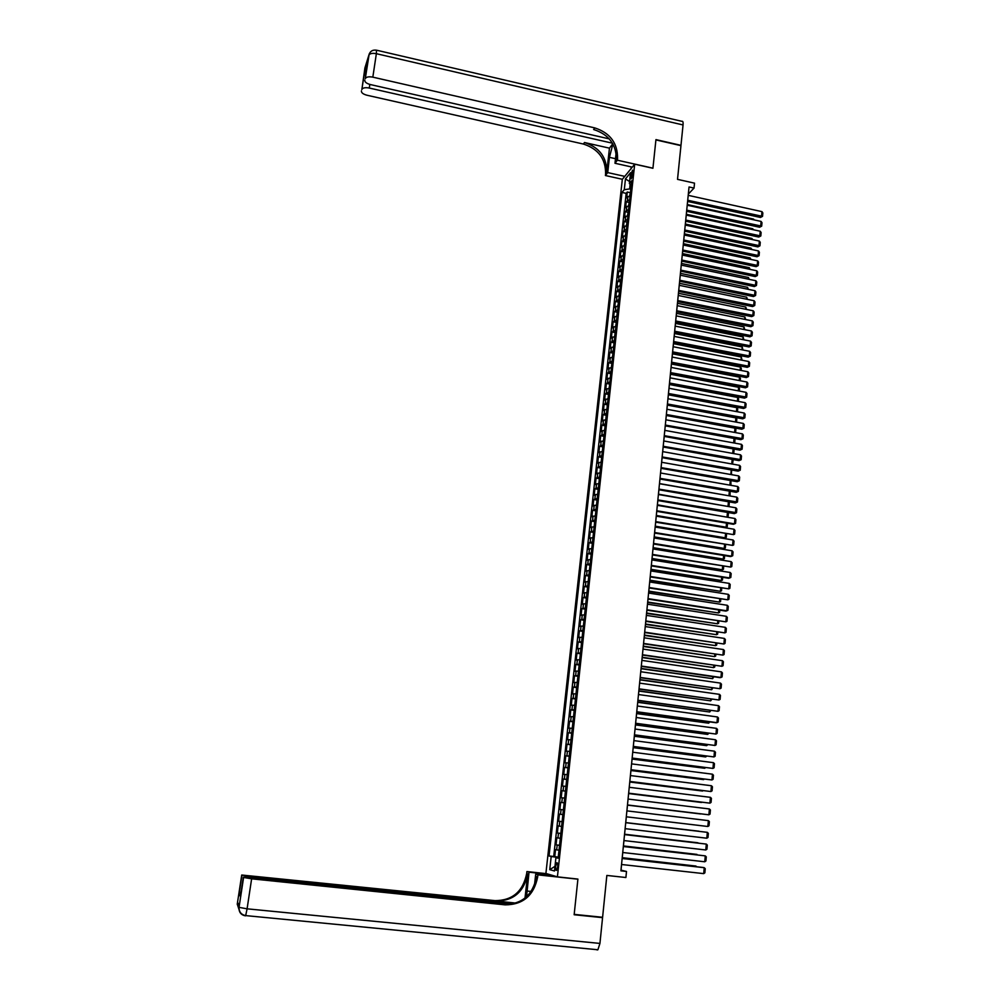 <?xml version="1.0" encoding="UTF-8"?>
<svg xmlns="http://www.w3.org/2000/svg" width="1000" height="1000" viewBox="0 0 1000 1000"><rect width="100%" height="100%" fill="white"/><g stroke="black" fill="none" stroke-linecap="round" stroke-linejoin="round"><path stroke-width="1.5" d="M557.675 866.85C557.863 863.863 557.55 862.513 556.725 862.8L555.638 866.3C555.438 869.3 555.75 870.65 556.575 870.35L557.675 866.85M622.312 179.375L545.9 873.475L557.413 876.85L634.688 164.188L622.312 179.375M557.413 876.85L577.913 879.075L574.188 914.375L602.6 917.275L606.85 875.438L625.9 877.513L626.5 871.462L621.013 870.15L621.575 864.5L703.713 873.625L704.225 867.7L703.175 867.487L622.15 858.413M634.688 164.188L652.925 168.275L655.913 139.913L680.95 145.638L677.525 179.35L694.525 183.15L694.038 188.088L689.038 186.975L620.913 870.85L626.5 871.462M630.112 195.6L626.638 197.9L627.275 192.025L630.087 192.65M629.688 199.55L626.2 201.825L629.025 202.438M626.2 201.825L625.562 207.725L629.05 205.463M627.975 215.35L624.487 217.562L625.138 211.65L627.962 212.275M626.9 225.263L623.413 227.45L624.062 221.513L626.9 222.125M625.812 235.212L622.325 237.35L622.975 231.4L625.837 232.013M624.725 245.188L621.25 247.288L621.9 241.325L624.763 241.925M623.638 255.2L620.163 257.25L620.812 251.275L623.7 251.875M622.55 265.238L619.062 267.25L619.725 261.25L622.612 261.85M621.462 275.312L617.975 277.288L618.625 271.262L621.538 271.863M620.363 285.413L616.875 287.337L617.537 281.3L620.45 281.9M619.263 295.538L615.775 297.438L616.438 291.375L619.375 291.975M618.162 305.7L614.675 307.55L615.337 301.475L618.288 302.075M617.05 315.9L613.562 317.7L614.225 311.613L617.188 312.2M615.938 326.125L612.45 327.887L613.112 321.775L616.1 322.362M614.825 336.388L611.337 338.1L612 331.975L615 332.562M613.713 346.675L610.212 348.35L610.887 342.2L613.9 342.788M612.587 357L609.1 358.638L609.775 352.463L612.788 353.05M611.462 367.362L607.975 368.95L608.65 362.75L611.675 363.338M610.337 377.75L606.838 379.288L607.525 373.075L610.575 373.65M609.712 383.488L609.163 388.162L605.712 389.663L606.388 383.438L609.45 384.012M608.575 393.913L608.05 398.612L604.575 400.075L605.262 393.825L608.337 394.4M607.438 404.35L606.925 409.1L603.438 410.513L604.125 404.237L607.212 404.812M606.3 414.837L605.788 419.6L602.288 420.988L602.975 414.7L606.087 415.262M604.637 430.175L601.15 431.488L601.838 425.188L604.963 425.75M603.488 440.763L600 442.025L600.688 435.7L603.837 436.262M602.337 451.375L598.837 452.6L599.538 446.25L602.7 446.812M601.175 462.038L597.688 463.212L598.375 456.838L601.562 457.4M600.013 472.713L596.525 473.85L597.225 467.463L600.413 468.013M598.85 483.438L595.363 484.525L596.062 478.113L599.275 478.663M597.688 494.188L594.188 495.225L594.888 488.8L598.125 489.35M596.512 504.988L593.025 505.975L593.725 499.525L596.975 500.075M595.337 515.8L591.85 516.75L592.55 510.275L595.825 510.825M594.163 526.663L590.662 527.55L591.375 521.062L594.663 521.613M592.975 537.55L589.487 538.4L590.188 531.888L593.5 532.425M591.788 548.488L588.3 549.275L589.012 542.75L592.337 543.288M590.6 559.45L587.1 560.188L587.812 553.638L591.163 554.175L590.638 559.125M589.4 570.45L585.913 571.138L586.625 564.562L589.987 565.1L589.438 570.1M588.2 581.475L584.712 582.125L585.425 575.525L588.787 576.05M587 592.55L583.513 593.138L584.225 586.525L587.6 587.05M585.8 603.65L582.3 604.2L583.025 597.562L586.4 598.075M584.587 614.8L581.087 615.288L581.812 608.625L585.2 609.138M583.375 625.975L579.875 626.413L580.612 619.738L584 620.237M582.15 637.188L578.663 637.575L579.388 630.875L582.788 631.375M580.938 648.438L577.438 648.775L578.175 642.05L581.575 642.55M579.7 659.725L576.213 660.013L576.95 653.263L580.35 653.75M578.475 671.05L574.987 671.275L575.725 664.513L579.138 665M577.238 682.412L573.75 682.588L574.487 675.8L577.913 676.275M576 693.812L572.513 693.938L573.25 687.125L576.675 687.6M574.763 705.238L571.275 705.312L572.013 698.475L575.45 698.95M573.513 716.712L570.025 716.737L570.775 709.875L574.212 710.337M572.263 728.225L568.775 728.188L569.525 721.312L572.962 721.762M571.013 739.775L567.513 739.688L568.275 732.788L571.725 733.238M569.75 751.363L566.263 751.213L567.013 744.287L570.475 744.737M568.488 762.987L565 762.788L565.75 755.837L569.225 756.275M567.225 774.65L563.737 774.4L564.487 767.425L567.962 767.862M565.95 786.363L562.463 786.038L563.225 779.05L566.7 779.475M564.675 798.1L561.188 797.725L561.95 790.713L565.438 791.137M559.9 809.45L563.4 809.862L559.9 809.45L560.675 802.412L564.163 802.825L561.812 802.537L562.325 797.837M562.888 814.6L559.388 814.15L558.625 821.213L562.125 821.625M561.6 826.438L558.112 825.925L557.337 833.012L560.837 833.413M560.312 838.312L556.812 837.75L556.038 844.862L559.55 845.25M630.938 174.688L631.237 178.85L632.812 174.312L632.525 170.15L630.938 174.688L632.7 175.087M558.188 857.8L555.925 857.663L558.15 858.213L631.737 180.712L629.362 183.575L631.237 185.312M555.925 857.663L554.475 870.987L549.75 869.65L551.188 856.5L549.038 855.962L621.987 192.425L624.288 189.662L625.462 178.888L630.55 172.688L629.362 183.575M627.275 192.025L626.163 193.35L553.713 856.488L558.263 857.125M559.012 850.238L555.525 849.6L554.75 856.737M559.538 845.462L556.038 844.862M560.825 833.562L557.337 833.012M562.112 821.7L558.625 821.213M560.675 802.412L561.812 802.537M561.95 790.713L565.438 791.05M563.225 779.05L566.712 779.325M564.487 767.425L567.987 767.65M565.75 755.837L569.25 756.012M567.013 744.287L570.513 744.412M568.275 732.788L571.763 732.837M569.525 721.312L573.013 721.312M570.775 709.875L574.263 709.825M572.013 698.475L575.513 698.375M573.25 687.125L576.75 686.963M574.487 675.8L577.987 675.588M575.725 664.513L579.212 664.25M576.95 653.263L580.438 652.95M578.175 642.05L581.663 641.688M579.388 630.875L582.888 630.45M580.612 619.738L584.1 619.263M581.812 608.625L585.312 608.1M583.025 597.562L586.525 596.987M584.225 586.525L587.725 585.9M585.425 575.525L588.925 574.85M586.625 564.562L590.125 563.837M587.812 553.638L591.312 552.863M589.012 542.75L592.5 541.925M590.188 531.888L593.688 531.013M591.375 521.062L594.862 520.15M592.55 510.275L596.038 509.312M593.725 499.525L597.212 498.5M594.888 488.8L598.387 487.738M596.062 478.113L599.55 477M597.225 467.463L600.712 466.3M598.375 456.838L601.875 455.637M599.538 446.25L603.025 445M600.688 435.7L604.175 434.4M601.838 425.188L605.325 423.837M602.975 414.7L606.475 413.312M604.125 404.237L607.612 402.812M605.262 393.825L608.75 392.337M606.388 383.438L609.875 381.912M607.525 373.075L611.013 371.512M608.65 362.75L612.137 361.138M609.775 352.463L613.263 350.8M610.887 342.2L614.375 340.5M612 331.975L615.5 330.225M613.112 321.775L616.6 319.988M614.225 311.613L617.712 309.775M615.337 301.475L618.825 299.6M616.438 291.375L619.925 289.462M617.537 281.3L621.025 279.35M618.625 271.262L622.112 269.262M619.725 261.25L623.212 259.212M620.812 251.275L624.3 249.188M621.9 241.325L625.375 239.2M622.975 231.4L626.462 229.237M624.062 221.513L627.537 219.312M625.138 211.65L628.612 209.412M630.125 184.288L629.625 188.95L624.288 189.662M630.812 189.213L629.625 188.95M688.238 195.338L688.363 194.037L694.038 188.088M622.175 858.413L622.762 852.513L704.75 861.775L705.275 855.875L623.337 846.462M623.362 846.475L623.95 840.562L705.788 849.975L706.312 844.087L624.525 834.562M624.55 834.562L625.138 828.662L706.825 838.213L707.337 832.337L625.7 822.7L707.337 832.337L708.337 833.337L707.987 837.45L706.825 838.213M625.737 822.7L626.325 816.8L707.85 826.488L708.375 820.638L626.888 810.875M626.912 810.875L627.5 804.987L708.888 814.8L709.4 808.962L628.062 799.062L628.675 793.225M628.638 793.225L709.912 803.15L710.425 797.337L629.237 787.3L629.837 781.5L710.925 791.538L711.438 785.738L630.4 775.562M630.438 775.575L631 769.812L711.95 779.963L712.463 774.188L631.562 763.875M631.6 763.875L632.163 758.162M632.137 758.162L712.962 768.425L713.475 762.675L632.725 752.225L633.325 746.562L713.975 756.925L714.475 751.188L633.888 740.612M633.913 740.612L634.475 734.987M634.45 734.987L714.987 745.462L715.487 739.75L635.037 729.038L635.625 723.45M635.588 723.45L715.987 734.05L716.488 728.35L636.188 717.5L636.775 711.963L715.938 722.725L716.988 722.663L717.487 716.975L637.337 706M637.362 706.012L637.913 700.5M637.875 700.5L717.987 711.312L718.487 705.65L638.475 694.538L639.05 689.087M639.012 689.075L718.988 700L719.488 694.35L639.612 683.125L640.188 677.7M640.15 677.7L719.975 688.725L720.475 683.1L640.75 671.737L641.312 666.363L719.912 677.638L720.962 677.487L721.462 671.875L641.875 660.387M641.912 660.387L642.438 655.05L721.95 666.275L722.45 660.688L643 649.075M643.037 649.075L643.562 643.787M644.163 637.8L644.675 632.55M644.65 632.537L723.913 643.988L724.4 638.425L645.25 626.562L645.8 621.35M645.763 621.35L724.887 632.888L725.375 627.35L646.363 615.363L646.912 610.188M646.875 610.188L725.863 621.825L726.35 616.312L647.475 604.2L648.012 599.062L725.775 611.075L726.838 610.8L727.325 605.3L648.587 593.062M648.612 593.075L649.125 587.975M649.087 587.975L727.8 599.812L728.288 594.338L649.688 581.975L650.225 576.925M650.188 576.912L728.763 588.862L729.25 583.4L650.788 570.913L651.325 565.9L728.675 578.275L729.725 577.938L730.212 572.5L651.888 559.9M651.912 559.9L652.412 554.925M652.387 554.913L730.688 567.062L731.162 561.625L652.987 548.913L653.5 543.975L730.588 556.575L731.637 556.213L732.113 550.8L654.075 537.962M654.1 537.962L654.587 533.062L732.588 545.388L733.062 540L655.163 527.05L655.675 522.188M655.65 522.175L733.538 534.612L734.013 529.237L656.25 516.163L656.75 511.337L733.425 524.288L734.488 523.862L734.963 518.5L657.325 505.325M657.35 505.325L657.837 500.538M658.438 494.513L658.9 489.762L735.312 502.938L736.363 502.475L736.838 497.15L659.475 483.725L659.975 479.025M659.95 479.012L736.25 492.312L737.3 491.825L737.775 486.512L660.55 472.987L661.038 468.312M661.637 462.287L662.1 457.65M662.075 457.638L738.112 471.15L739.175 470.637L739.638 465.363L662.675 451.613L663.162 447.013M663.763 440.975L664.225 436.4M664.188 436.4L739.963 450.125L741.025 449.575L741.488 444.338L664.8 430.363L665.275 425.838L740.888 439.663L741.95 439.1L742.4 433.862L665.85 419.787L666.325 415.3L741.812 429.237L742.862 428.65L743.325 423.438L666.9 409.25M666.925 409.25L667.375 404.787M667.975 398.75L668.413 394.325M668.388 394.312L743.637 408.475L744.7 407.85L745.15 402.675L668.988 388.263L669.45 383.888L744.55 398.137L745.6 397.5L746.062 392.337L670.025 377.825M670.062 377.825L670.487 373.475M671.1 367.425L671.525 363.1L746.363 377.575L747.425 376.9L747.875 371.763L672.1 357.038L672.55 352.762M673.162 346.7L673.587 342.45L748.162 357.125L749.225 356.413L749.675 351.312L674.163 336.388L674.6 332.175M674.575 332.175L749.062 346.95L750.113 346.225L750.562 341.138L675.188 326.112L675.625 321.938L749.95 336.812L751.012 336.062L751.462 331L676.2 315.863M676.225 315.863L676.637 311.725M676.612 311.712L750.85 326.7L751.9 325.938L752.35 320.887L677.225 305.65L677.663 301.537M677.625 301.537L751.737 316.613L752.788 315.837L753.238 310.8L678.238 295.462L678.675 291.388M678.637 291.388L752.625 306.562L753.675 305.775L754.125 300.75L679.25 285.312L679.675 281.275M680.288 275.2L680.688 271.188M681.287 265.1L681.688 261.125M682.288 255.05L682.688 251.1M683.288 245.025L683.675 241.1M684.287 235.025L684.675 231.137M684.638 231.137L757.875 246.9L758.938 246L759.375 241.075L685.25 225.05L685.662 221.213M685.638 221.2L758.75 237.05L759.8 236.15L760.238 231.238L686.237 215.113L686.65 211.3L759.613 227.25L760.675 226.325L761.1 221.425L687.225 205.212L687.625 201.438L760.475 217.463L761.525 216.525L761.963 211.637L688.213 195.338M558.225 857.45L556.862 857.725M626.163 193.35L621.987 192.425M553.713 856.488L549.038 855.962M551.188 856.5L556.912 857.3M629.575 181.562L625.462 178.888M549.75 869.65L554.987 866.325M687.725 200.263L762.537 216.35L760.475 217.463M761.963 211.637L762.837 212.938L762.537 216.35M687.325 204.55L753.612 219.1L754.163 219.9M630.55 191.575L629.663 195.675M753.562 219.762L753.612 219.1M632.125 167.325L631.475 166.962M612.438 143.188L369.275 88.038C365.375 87.325 362.9 87.775 361.887 89.388L364.925 67.875L368.862 55.175C369.913 53.45 372.413 52.962 376.362 53.688L372.825 77.15C368.85 76.438 366.35 76.9 365.3 78.562L369.2 53.963M376.725 50.237L681.925 121.325C682.9 120.925 683.263 122.137 683.05 124.95L680.975 145.35L655.95 139.613L652.938 168.175L617.375 160.2L617.562 158.512C617.712 143.125 610.112 132.925 594.788 127.9L372.825 77.15M612.913 144L609.425 157.338L607.712 172.587L605.413 175.525L605.6 173.875C605.763 158.863 598.362 148.912 583.4 144.05L366.938 95.225C363.1 94.175 361.25 92.725 361.413 90.9M632.275 167.138L614.975 163.263L616.138 152.925M614.975 163.263L617.375 160.2M609.462 148.162L606.737 172.413C606.9 157.363 599.487 147.4 584.487 142.525L609.462 148.162L612.775 143.763M365.525 75.4L364.137 74.513L367.113 64.975L365.262 78.65M364.8 80.125C364.637 82.013 366.5 83.5 370.412 84.575L609.275 138.887M624.763 176.375L607.712 172.587M622.388 179.288L605.413 175.525M617.562 158.512L616.375 160.037C616.512 144.688 608.95 134.512 593.65 129.512L594.788 127.9M367.113 64.975L364.188 74.625M631.05 168.65L631.237 166.9M631.675 167.075L631.575 168M243.6 877.463L239.037 907.35C238.962 911.925 241.188 914.675 245.688 915.6L245.425 915.85C240.9 914.938 238.762 912.087 239.025 907.325L243.575 877.45L251.625 878.825L247.087 908.825L239.037 907.35L239.137 905.075L237.712 902.675L237.237 904.287L241.713 875.025L249.812 876.65L249.725 877.275M599.938 943.425L597.9 949.762L245.688 915.6L247.087 908.825L599.938 943.425L602.562 917.65L574.15 914.737L577.9 879.188L577.2 878.988M548.75 874.312L529.012 872.188L526.562 896.725M529.012 872.188L526.912 871.55L526.688 873.575C522.975 891.525 512.438 900.55 495.05 900.638L241.713 875.025M525 898.075L527.725 873.9C524.012 891.9 513.438 900.95 496.012 901.038L515.95 903.088M577.9 879.188L537.9 874.875L537.675 876.963C533.888 895.45 523.062 904.75 505.213 904.862L251.625 878.825M537.9 874.875L535.7 874.212L534.487 885.037M513.513 903.8L249.812 876.65M597.9 949.762L597.075 949.95M602.562 917.65L601.087 917.125M555.763 876.375L535.7 874.212M546.55 873.675L526.912 871.55M511.538 904.2L250.387 877.337L243.35 877.15L240.413 896.438L239.025 894.287L241.112 891.838M537.675 876.963L536.575 876.625C532.8 895.062 522.013 904.338 504.188 904.438L505.213 904.862M239.112 894.025L240.413 896.438M686.737 210.162L761.688 226.137L759.613 227.25M761.1 221.425L761.988 222.712L761.688 226.137M685.75 220.075L760.825 235.963L758.75 237.05M760.238 231.238L761.125 232.525L760.825 235.963M684.75 230.025L759.95 245.8L757.875 246.9M759.375 241.075L760.263 242.362L759.95 245.8M684.262 235.012L758.5 250.95L758.062 255.888L757.013 256.762L759.087 255.688L683.763 240.012M683.65 241.1L757.013 256.762M758.5 250.95L759.388 252.225L759.087 255.688M686.35 214.288L752.75 228.762L753.438 229.75M629.487 201.4L628.587 205.525M752.675 229.587L752.75 228.762M685.375 224.062L751.888 238.45L752.712 239.638M628.413 211.262L627.513 215.413M751.8 239.438L751.888 238.45M684.4 233.863L751.025 248.162L751.9 249.525M627.337 221.137L626.438 225.325M750.925 249.312L751.025 248.162M683.425 243.688L750.15 257.913L751.012 259.438M626.263 231.05L625.363 235.275M750.037 259.225L750.15 257.913M683.263 245.012L757.638 260.85L757.2 265.8L756.137 266.663L758.213 265.587L682.763 250.025M682.65 251.1L756.137 266.663M757.638 260.85L758.525 262.113L758.213 265.587M682.438 253.55L749.287 267.688L750.125 269.375M625.188 241L624.275 245.25M749.15 269.163L749.287 267.688M682.262 255.037L756.762 270.775L756.325 275.75L755.263 276.588L757.35 275.525L681.762 260.062M681.65 261.125L755.263 276.588M756.762 270.775L757.65 272.05L757.35 275.525M681.45 263.438L748.413 277.488L749.237 279.337M624.1 250.975L623.188 255.25M748.263 279.137L748.413 277.488M681.263 265.1L755.875 280.738L755.438 285.725L754.388 286.55L756.462 285.487L680.763 270.138M680.65 271.175L754.388 286.55M755.875 280.738L756.775 282L756.462 285.487M680.462 273.363L747.537 287.325L748.35 289.337M623.013 260.975L622.1 265.287M747.375 289.137L747.537 287.325M680.25 275.188L755 290.725L754.562 295.738L753.5 296.537L755.588 295.487L679.75 280.25M679.65 281.262L753.5 296.537M755 290.725L755.9 291.988L755.588 295.487M679.475 283.312L746.65 297.188L747.45 299.375M621.925 271.012L621.05 275.35M746.475 299.175L746.65 297.188M678.737 290.387L754.712 305.512L752.625 306.562M754.125 300.75L755.013 302L754.712 305.512M678.475 293.288L745.775 307.075L746.562 309.438M620.837 281.087L620 285.45M745.575 309.237L745.775 307.075M677.725 300.55L753.825 315.575L751.737 316.613M753.238 310.8L754.137 312.05L753.825 315.575M677.487 303.3L744.887 317L745.662 319.525M619.738 291.188L618.938 295.575M744.675 319.325L744.887 317M676.712 310.75L752.938 325.662L750.85 326.7M752.35 320.887L753.25 322.125L752.938 325.662M676.488 313.35L744 326.95L744.762 329.65M618.638 301.312L617.863 305.725M743.775 329.45L744 326.95M675.688 320.975L752.05 335.788L749.95 336.812M751.462 331L752.362 332.238L752.05 335.788M675.475 323.413L743.112 336.938L743.863 339.8M617.525 311.475L616.8 315.925M742.875 339.6L743.112 336.938M674.675 331.238L751.162 345.938L749.062 346.95M750.562 341.138L751.475 342.375L751.162 345.938M674.475 333.525L742.212 346.95L742.95 349.988M616.425 321.662L615.725 326.15M741.963 349.787L742.212 346.95M673.65 341.538L750.263 356.125L748.162 357.125M749.675 351.312L750.575 352.55L750.263 356.125M673.462 343.65L741.312 356.987L742.038 360.2M615.312 331.887L614.637 336.4M741.05 360.012L741.312 356.987M673.125 346.7L748.775 361.525L748.325 366.637L747.262 367.337L749.362 366.337L672.613 351.863M672.525 352.762L747.262 367.337M748.775 361.525L749.675 362.75L749.362 366.337M672.45 353.812L740.425 367.062L741.325 368.275L741.125 370.45M614.2 342.15L613.55 346.688M740.138 370.262L740.425 367.062M671.587 362.225L748.462 376.575L746.363 377.575M747.875 371.763L748.787 372.987L748.462 376.575M671.438 364.012L739.525 377.163L740.425 378.375L740.212 380.737M613.088 352.438L612.463 357.013M739.212 380.538L739.525 377.163M671.062 367.413L746.963 382.038L746.513 387.188L745.462 387.837L747.562 386.863L670.55 372.612M670.462 373.475L745.462 387.837M746.963 382.038L747.875 383.25L747.562 386.863M670.413 374.237L738.612 387.3L739.525 388.5L739.3 391.05M611.962 362.75L611.362 367.362M738.3 390.85L738.612 387.3M669.513 383.038L746.663 397.163L744.55 398.137M746.062 392.337L746.975 393.55L746.663 397.163M669.388 384.5L737.712 397.463L738.612 398.663L738.375 401.388M610.837 373.1L610.262 377.75M737.375 401.2L737.712 397.463M668.462 393.5L745.75 407.512L743.637 408.475M745.15 402.675L746.062 403.888L745.75 407.512M668.363 394.8L736.8 407.663L737.712 408.862L737.45 411.763M736.45 411.575L736.8 407.663M667.95 398.738L744.237 413.038L743.787 418.237L742.725 418.837L744.837 417.875L667.425 403.988M667.337 404.787L742.725 418.837M744.237 413.038L745.163 414.25L744.837 417.875M667.337 405.112L735.888 417.887L736.8 419.075L736.525 422.175M735.525 421.987L735.888 417.887M666.375 414.513L743.925 428.288L741.812 429.237M743.325 423.438L744.25 424.637L743.925 428.288M666.312 415.475L734.975 428.15L735.888 429.338L735.588 432.612M734.587 432.425L734.975 428.15M665.325 425.062L743.012 438.725L740.888 439.663M742.4 433.862L743.325 435.062L743.012 438.725M665.275 425.863L734.05 438.438L734.975 439.625L734.663 443.088M733.65 442.9L734.05 438.438M664.262 435.662L742.087 449.2L739.963 450.125M741.488 444.338L742.412 445.525L742.087 449.2M605.163 425.35L604.637 430.125M732.725 453.413L733.125 448.888M733.25 448.913L734.05 449.938L733.725 453.562M663.737 440.962L740.562 454.825L740.1 460.087L739.038 460.625L741.162 459.7L663.213 446.287M663.138 447L739.038 460.625M740.562 454.825L741.488 456.012L741.162 459.7M604.012 435.9L603.5 440.688M731.775 463.95L732.188 459.387M732.463 459.438L733.125 460.288L732.487 464.087M662.15 456.938L740.238 470.238L738.112 471.15M739.638 465.363L740.562 466.538L740.238 470.238M602.863 446.488L602.35 451.287M730.837 474.525L731.25 469.938M731.675 470.012L731.263 474.6M731.162 474.588L731.875 474.312M661.612 462.275L738.7 475.925L738.238 481.213L737.188 481.712L739.312 480.8L661.087 467.625M661.012 468.312L737.188 481.712M738.7 475.925L739.638 477.1L739.312 480.8M601.712 457.1L601.188 461.925M729.887 485.138L730.3 480.5M730.9 480.613L730.95 484.738L730 485.15M729.912 485.138L730.95 484.738M660.013 478.35L738.375 491.4L736.25 492.312M737.775 486.512L738.7 487.688L738.375 491.4M728.7 495.737L659.525 483.575M600.562 467.75L600.037 472.587M730.113 491.238L730.025 495.2L728.95 495.613L729.362 491.112M730.025 495.2L728.75 495.737M658.938 489.113L737.45 502.038L735.312 502.938M736.838 497.15L737.775 498.312L737.45 502.038M727.463 506.362L658.462 494.175M599.4 478.438L598.875 483.288M729.325 501.9L729.087 505.688L728.025 506.112L728.413 501.75M729.087 505.688L727.475 506.362M658.4 494.513L735.9 507.812L735.425 513.15L734.375 513.6L736.513 512.712L657.862 499.913M657.8 500.525L734.375 513.6M735.9 507.812L736.838 508.975L736.513 512.712M728.475 512.587L728.15 516.213L726.2 517.013L657.412 504.812M598.237 489.15L597.7 494.012M728.15 516.213L727.075 516.65L727.463 512.413M656.787 510.737L734.488 523.862L735.562 523.413L735.9 519.663L734.963 518.5M656.287 516.062L726.137 527.212L656.35 515.475M597.062 499.9L596.538 504.775M727.525 523.288L727.212 526.763L726.137 527.212L726.5 523.125M655.7 521.6L733.538 534.612L734.625 534.15L734.95 530.388L734.013 529.237M655.225 526.737L725.188 537.812L655.275 526.175M595.9 510.688L595.363 515.575M726.562 534.025L726.263 537.35L725.188 537.812L725.55 533.862M654.613 532.5L732.588 545.388L733.675 544.925L734.013 541.15L733.062 540M654.15 537.45L724.25 548.438L654.212 536.912M594.712 521.5L594.188 526.413M725.6 544.8L725.325 547.975L724.25 548.438L724.587 544.625M653.525 543.425L731.637 556.213L732.725 555.725L733.062 551.938L732.113 550.8M653.088 548.2L723.288 559.113L653.138 547.675M593.538 532.362L593 537.288M724.638 555.6L724.375 558.625L723.288 559.113L723.625 555.438M652.438 554.4L730.688 567.062L731.775 566.562L732.113 562.762L731.162 561.625M652.013 558.987L722.337 569.8L652.062 558.488M592.362 543.25L591.825 548.188M723.675 566.45L723.425 569.312L722.337 569.8L722.65 566.275M651.338 565.4L729.725 577.938L730.825 577.438L731.162 573.625L730.212 572.5M650.938 569.8L721.388 580.538L650.975 569.325M722.712 577.312L722.463 580.037L721.388 580.538L721.688 577.15M650.238 576.438L728.763 588.862L729.862 588.35L730.2 584.525L729.25 583.4M649.85 580.65L720.425 591.3L649.9 580.188M721.737 588.225L721.513 590.788L720.425 591.3L720.713 588.062M649.137 587.513L727.8 599.812L728.9 599.288L729.237 595.462L728.288 594.338M648.763 591.538L719.463 602.1L648.812 591.1M588.787 576.125L588.25 581.112M720.763 599.175L720.55 601.587L719.463 602.1L719.737 599.012M648.025 598.625L726.838 610.8L727.938 610.275L728.275 606.425L727.325 605.3M647.675 602.45L718.487 612.938L647.725 602.038M587.587 587.15L587.05 592.163M719.788 610.15L719.587 612.4L718.487 612.938L718.75 609.987M646.925 609.775L725.863 621.825L726.975 621.287L727.312 617.425L726.35 616.312M646.587 613.413L717.525 623.8L646.625 613.013M586.388 598.212L585.837 603.237M718.812 621.163L718.625 623.263L717.525 623.8L717.775 621M645.8 620.962L724.887 632.888L726 632.325L726.338 628.462L725.375 627.35M645.487 624.4L716.55 634.7L645.525 624.025M585.175 609.312L584.637 614.362M717.825 632.212L717.65 634.15L716.55 634.7L716.787 632.05M644.688 632.175L723.913 643.988L725.025 643.413L725.362 639.538L724.4 638.425M644.388 635.425L715.575 645.638L644.425 635.075M583.975 620.45L583.425 625.513M716.838 643.3L716.675 645.075L715.575 645.638L715.8 643.138M644.125 637.8L723.425 649.55L722.938 655.113L643.538 643.775M643.562 643.438L722.938 655.113L724.05 654.538L724.388 650.638L723.425 649.55M643.288 646.488L714.6 656.612L643.325 646.15M582.762 631.625L582.212 636.7M715.85 654.412L715.7 656.038L714.6 656.612L714.812 654.262M642.438 654.725L721.95 666.275L723.075 665.688L723.413 661.787L722.45 660.688M642.188 657.588L713.612 667.613L642.212 657.275M581.538 642.837L580.988 647.925M714.85 665.575L714.725 667.038L713.612 667.613L713.812 665.425M641.312 666.05L720.962 677.487L722.087 676.888L722.425 672.962L721.462 671.875M641.075 668.713L712.625 678.662L641.112 668.425M580.325 654.087L579.763 659.188M713.863 676.762L712.625 678.662L712.812 676.612M640.175 677.425L719.975 688.725L721.1 688.112L721.45 684.175L720.475 683.1M639.963 679.887L711.637 689.737L639.987 679.613M579.087 665.362L578.538 670.487M712.862 687.987L711.637 689.737L711.812 687.85M639.038 688.825L718.988 700L720.113 699.375L720.462 695.425L719.488 694.35M638.85 691.087L710.65 700.85L638.875 690.837M577.863 676.688L577.3 681.825M711.85 699.262L710.65 700.85L710.812 699.112M637.9 700.263L717.987 711.312L719.112 710.675L719.463 706.712L718.487 705.65M637.725 702.325L709.663 711.988L637.75 702.1M576.625 688.037L576.075 693.2M710.85 710.562L709.663 711.988L709.8 710.413M636.763 711.75L716.988 722.663L718.125 722.013L718.475 718.037L717.487 716.975M636.6 713.6L708.662 723.175L636.625 713.4M575.388 699.438L574.825 704.613M709.837 721.9L708.662 723.175L708.787 721.75M635.612 723.263L715.987 734.05L717.125 733.388L717.475 729.4L716.488 728.35M635.475 724.912L707.663 734.4L635.5 724.737M574.15 710.863L573.587 716.05M708.825 733.275L707.663 734.4L707.775 733.125M634.462 734.825L714.987 745.462L716.125 744.8L716.475 740.8L715.487 739.75M634.35 736.263L706.65 745.65L634.362 736.1M572.9 722.337L572.337 727.537M707.812 744.688L706.65 745.65L706.75 744.538M633.3 746.413L713.975 756.925L715.113 756.25L715.462 752.237L714.475 751.188M633.212 747.65L705.65 756.938L633.225 747.513M571.65 733.838L571.087 739.062M706.787 756.125L705.65 756.938L705.738 755.987M632.15 758.05L712.962 768.425L714.1 767.738L714.463 763.713L713.475 762.675M632.075 759.075L704.638 768.263L632.087 758.962M570.4 745.387L569.837 750.625M705.725 767.613L704.638 768.263L704.712 767.475M630.988 769.712L711.95 779.963L713.088 779.262L713.45 775.225L712.463 774.188M630.938 770.537L703.625 779.625L630.938 770.438M569.15 756.963L568.575 762.225M704.488 779.112L703.675 779.013M629.812 781.425L710.925 791.538L712.075 790.825L712.438 786.775L711.438 785.738M629.788 782.025L702.613 791.038L629.8 781.963M567.888 768.587L567.312 773.863M628.65 793.175L709.912 803.15L711.062 802.425L711.413 798.35L710.425 797.337M628.638 793.562L701.587 802.475L628.638 793.525M566.613 780.25L566.038 785.537M627.475 804.963L708.888 814.8L710.037 814.062L710.4 809.975L709.4 808.962M627.487 805.138L700.562 813.95L627.487 805.125M565.35 791.938L564.763 797.25M708.375 820.638L709.375 821.637L709.013 825.738L707.85 826.488M564.075 803.675L563.488 809.013M625.75 822.588L699.025 831.225L625.75 822.575M562.788 815.45L562.212 820.8M624.525 834.6L706.312 844.087L707.312 845.088L706.95 849.2L705.788 849.975M624.587 834.275L697.987 842.8L624.587 834.237M561.512 827.275L560.925 832.638M623.325 846.538L705.275 855.875L706.275 856.862L705.913 861L704.75 861.775M623.413 846.012L696.963 854.4L623.425 845.95M560.225 839.125L559.637 844.513M622.137 858.5L704.225 867.7L705.238 868.675L704.875 872.825L703.713 873.625M622.238 857.775L695.913 866.05L622.25 857.688M558.925 851.025L558.337 856.425M695.863 866.675L695.913 866.05L696.65 866.762M627.413 200.413L627.85 196.475M556.663 849.862L557.175 845.1M557.95 837.975L558.475 833.225M559.25 826.125L559.763 821.388M560.538 814.312L561.05 809.6M563.1 790.8L563.6 786.125M564.362 779.112L564.875 774.438M565.638 767.45L566.15 762.8M566.9 755.837L567.413 751.2M568.162 744.25L568.675 739.638M569.425 732.712L569.925 728.112M570.675 721.213L571.175 716.625M571.925 709.75L572.425 705.175M573.175 698.312L573.663 693.75M574.412 686.925L574.913 682.375M575.65 675.575L576.138 671.038M576.888 664.262L577.375 659.737M578.112 652.975L578.6 648.475M579.338 641.737L579.825 637.25M580.55 630.525L581.038 626.05M581.775 619.362L582.263 614.9M582.987 608.225L583.475 603.775M584.2 597.125L584.675 592.7M585.4 586.062L585.887 581.65M586.6 575.037L587.087 570.638M587.8 564.05L588.275 559.663M588.987 553.088L589.475 548.713M590.188 542.163L590.662 537.812M591.375 531.287L591.838 526.938M592.55 520.425L593.025 516.1M593.725 509.613L594.2 505.3M594.9 498.837L595.375 494.525M596.075 488.088L596.538 483.8M597.238 477.375L597.712 473.1M598.413 466.688L598.875 462.425M599.562 456.037L600.025 451.8M600.725 445.425L601.188 441.2M601.875 434.85L602.337 430.625M603.025 424.3L603.488 420.1M604.175 413.787L604.625 409.6M605.312 403.312L605.763 399.125M606.45 392.863L606.9 388.7M607.587 382.45L608.038 378.3M608.713 372.075L609.163 367.925M609.837 361.725L610.288 357.587M610.962 351.4L611.413 347.287M612.087 341.112L612.537 337.013M613.2 330.863L613.65 326.775M614.312 320.637L614.763 316.562M615.425 310.45L615.875 306.388M616.538 300.3L616.975 296.238M617.638 290.163L618.075 286.125M618.737 280.075L619.175 276.038M619.837 270.012L620.275 265.988M620.925 259.975L621.362 255.963M622.013 249.975L622.45 245.975M623.1 240L623.538 236.012M624.188 230.05L624.625 226.088M625.262 220.138L625.7 216.188M626.35 210.263L626.775 206.312M632.163 177.188L630.7 176.863M606.737 172.413L605.6 173.875M584.487 142.525L583.4 144.05M361.863 89.475L364.137 74.513M683.05 124.95L376.362 53.688L376.5 50.188C372.5 49.638 369.95 51.3 368.862 55.175L365.3 78.562M369.825 84.425L369.275 88.038M615.487 158.7L609.425 157.338M527.725 873.9L526.688 873.575M496.012 901.038L495.05 900.638M239.025 894.287L241.925 875.3L239.062 894.15M239.125 905.163L237.413 904.587L239.562 911.087M531.1 891.45L526.9 891.012M364.15 74.55L361.887 89.388M366.337 64.088L365.112 68.025M237.725 902.7L237.438 904.6L239.325 910.425"/></g></svg>
